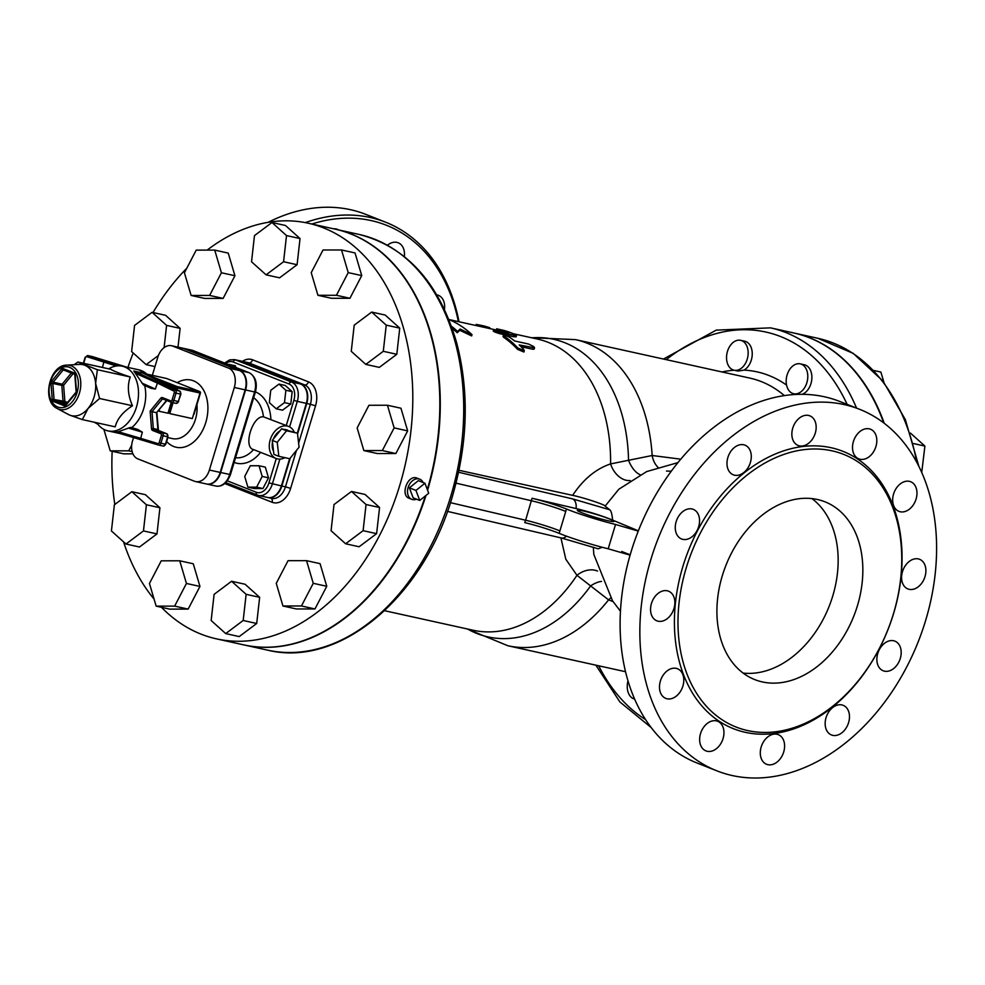 <?xml version="1.0" encoding="UTF-8"?>
<svg xmlns="http://www.w3.org/2000/svg" width="985" height="985" viewBox="0 0 985 985"><rect width="100%" height="100%" fill="white"/><g stroke="black" fill="none" stroke-linecap="round" stroke-linejoin="round"><path stroke-width="1.48" d="M311.876 224.014A191.804 138.06 -68.5 0 1 458.382 321.602M333.681 228.828A15.932 11.463 -68.5 0 1 337.535 229.394A15.932 11.463 -68.5 0 1 338.631 229.924M387.487 245.179A15.932 11.463 -68.5 0 1 398.174 242.778A15.932 11.463 -68.5 0 1 404.342 256.556M436.774 294.835A15.932 11.463 -68.5 0 1 438.337 295.291A15.932 11.463 -68.5 0 1 444.457 309.388M459.01 321.75A194.353 139.895 111.5 0 0 385.603 222.191A194.353 139.895 111.5 0 0 305.325 222.61M385.603 222.191L365.854 214.398A194.353 139.895 111.5 0 0 268.092 222.339M716.871 770.836L697.121 763.043A194.353 139.895 -68.5 0 1 631.04 551.932A194.353 139.895 -68.5 0 1 839.836 401.498L859.585 409.292A194.353 139.895 -68.5 0 1 918.352 641.432A194.353 139.895 -68.5 0 1 716.871 770.836A194.353 139.895 -68.5 0 1 650.789 559.726A194.353 139.895 -68.5 0 1 859.585 409.292M686.237 567.84A146.556 105.494 111.5 0 0 736.066 727.029A146.556 105.494 111.5 0 0 887.99 629.452A146.556 105.494 111.5 0 0 843.689 454.393A146.556 105.494 111.5 0 0 686.237 567.84M902.482 571.632A15.932 11.463 111.5 0 0 907.899 588.944A15.932 11.463 111.5 0 0 924.41 578.33A15.932 11.463 111.5 0 0 919.596 559.308A15.932 11.463 111.5 0 0 902.482 571.632M877.77 653.474A15.932 11.463 111.5 0 0 883.188 670.773A15.932 11.463 111.5 0 0 899.699 660.172A15.932 11.463 111.5 0 0 894.885 641.136A15.932 11.463 111.5 0 0 877.77 653.474M826.046 717.659A15.932 11.463 111.5 0 0 831.463 734.958A15.932 11.463 111.5 0 0 847.986 724.357A15.932 11.463 111.5 0 0 843.16 705.322A15.932 11.463 111.5 0 0 826.046 717.659M761.183 746.987A15.932 11.463 111.5 0 0 766.589 764.286A15.932 11.463 111.5 0 0 783.112 753.685A15.932 11.463 111.5 0 0 778.298 734.65A15.932 11.463 111.5 0 0 761.183 746.987M700.532 733.603A15.932 11.463 111.5 0 0 705.949 750.902A15.932 11.463 111.5 0 0 722.461 740.289A15.932 11.463 111.5 0 0 717.646 721.266A15.932 11.463 111.5 0 0 700.532 733.603M660.369 681.091A15.932 11.463 111.5 0 0 665.786 698.39A15.932 11.463 111.5 0 0 682.297 687.789A15.932 11.463 111.5 0 0 677.483 668.753A15.932 11.463 111.5 0 0 660.369 681.091M651.442 603.522A15.932 11.463 111.5 0 0 656.86 620.821A15.932 11.463 111.5 0 0 673.371 610.22A15.932 11.463 111.5 0 0 668.556 591.185A15.932 11.463 111.5 0 0 651.442 603.522M676.153 521.681A15.932 11.463 111.5 0 0 681.571 538.98A15.932 11.463 111.5 0 0 698.082 528.379A15.932 11.463 111.5 0 0 693.268 509.356A15.932 11.463 111.5 0 0 676.153 521.681M895.217 508.482A15.932 11.463 111.5 0 0 898.973 511.375A15.932 11.463 111.5 0 0 915.484 500.762A15.932 11.463 111.5 0 0 910.669 481.739A15.932 11.463 111.5 0 0 895.562 489.422A15.932 11.463 111.5 0 0 895.217 508.482M860.065 459.244A15.932 11.463 111.5 0 0 875.64 447.399A15.932 11.463 111.5 0 0 870.506 429.226A15.932 11.463 111.5 0 0 853.995 439.839A15.932 11.463 111.5 0 0 858.809 458.862A15.932 11.463 111.5 0 0 860.065 459.244M805.668 445.072A15.932 11.463 111.5 0 0 815.974 430.002A15.932 11.463 111.5 0 0 809.867 415.842A15.932 11.463 111.5 0 0 793.344 426.443A15.932 11.463 111.5 0 0 798.158 445.479A15.932 11.463 111.5 0 0 805.668 445.072M746.593 469.746A15.932 11.463 111.5 0 0 744.992 445.171A15.932 11.463 111.5 0 0 728.469 455.772A15.932 11.463 111.5 0 0 733.283 474.807A15.932 11.463 111.5 0 0 746.593 469.746M722.288 575.794A95.582 68.802 -68.5 0 1 824.962 501.808A95.582 68.802 -68.5 0 1 853.872 615.97A95.582 68.802 -68.5 0 1 754.781 679.613A95.582 68.802 -68.5 0 1 722.288 575.794M743.096 673.075A95.582 68.802 111.5 0 0 829.185 606.231A95.582 68.802 111.5 0 0 811.96 498.607M458.985 470.276L572.642 495.356C583.477 497.585 605.59 504.825 605.11 506.13L609.653 509.737C611.057 510.501 612.042 513.961 612.633 520.117L638.379 530.841M630.117 480.52A20.389 14.492 65.6 0 1 610.589 463.91C595.9 468.848 583.243 479.338 572.642 495.356M534.547 347.828L533.821 346.658A150.385 103.708 -77.6 0 0 533.685 346.548L528.6 344.048L514.589 340.958A150.385 103.708 -77.6 0 0 509.922 337.473C504.923 334.974 503.039 334.555 504.246 336.217A150.385 103.708 102.4 0 1 517.901 348.025L524.303 350.746L523.577 349.281A150.385 103.708 -77.6 0 0 519.193 344.922L534.547 347.828L534.165 349.084L532.823 349.281L521.028 346.683M524.303 350.746L523.909 352.039L517.519 349.318A149.104 102.822 -77.6 0 0 503.877 337.449L503.003 336.501L503.372 335.269L504.246 336.217L503.877 337.449M516.472 335.602L514.552 334.26A150.385 103.708 -77.6 0 0 503.446 330.32L497.77 329.064A150.385 103.708 102.4 0 1 508.876 333.004L494.852 329.913C492.894 329.889 494.581 330.726 499.9 332.413L516.472 335.602L516.103 336.821L513.554 336.735L499.53 333.644C494.211 331.945 492.525 331.108 494.495 331.132M500.318 331.12A149.104 102.822 -77.6 0 0 497.4 330.283L448.877 319.509M451.438 326.244A150.385 103.708 102.4 0 1 457.606 331.477L460.167 329.039L472.024 334.654L471.643 335.922L459.798 330.283L457.225 332.733A149.104 102.822 -77.6 0 0 452.201 328.374M96.825 422.787A33.133 22.852 -77.6 0 0 107.956 430.888A33.133 22.852 -77.6 0 0 137.407 403.456A33.133 22.852 -77.6 0 0 122.239 366.174A33.133 22.852 -77.6 0 0 108.732 368.846M118.286 431.75L130.636 427.342L137.814 429.448L142.332 432.169L140.72 438.325L118.286 431.75L115.282 432.132L158.511 445.035M131.768 427.601A33.133 22.852 -77.6 0 0 144.647 385.48M143.441 384.926L151 388.299L143.441 384.926L133.788 371L142.911 373.143M57.13 408.467L68.371 414.488A26.127 18.013 -77.6 0 0 69.713 415.116A26.127 18.013 -77.6 0 0 88.096 408.418A26.127 18.013 -77.6 0 0 94.117 396.844A26.127 18.013 -77.6 0 0 95.619 383.485A26.127 18.013 -77.6 0 0 84.772 365.25A26.127 18.013 -77.6 0 0 79.428 364.401L66.697 365.127C49.336 365.078 41.37 401.203 57.13 408.467A22.606 15.588 -77.6 0 0 79.416 393.2A22.606 15.588 -77.6 0 0 66.697 365.127M51.737 381.109L53.178 382.192A1.28 0.874 102.4 0 0 52.808 383.411L61.821 385.394L63.619 385.27L62.19 384.187A1.28 0.874 -77.6 0 0 61.821 385.394L63.065 401.535A1.28 0.874 -77.6 0 0 63.594 402.434A1.28 0.923 111.5 0 0 64.862 401.412L54.052 399.553L52.808 383.411L51.011 383.534L52.254 399.676A2.549 1.761 -77.6 0 0 53.313 401.461L64.234 405.771A2.549 1.761 -77.6 0 0 66.032 405.118L75.71 393.286A2.549 1.761 -77.6 0 0 76.448 390.86L75.205 374.719A2.549 1.761 -77.6 0 0 74.146 372.933L63.225 368.624A2.549 1.761 -77.6 0 0 61.427 369.276L51.737 381.109A2.549 1.761 -77.6 0 0 51.011 383.534M74.146 364.696L77.889 362.037L97.367 369.72L95.619 383.485L99.583 398.494L88.096 408.418L82.321 419.585L69.713 415.116L62.646 411.422M82.321 419.585L115.208 426.85C117.117 418.97 122.866 411.939 132.482 405.758C127.89 395.317 127.151 385.726 130.266 376.984L97.367 369.72M130.266 376.984C119.924 373.574 113.423 371.013 110.788 369.301L77.889 362.037M132.482 405.758L99.583 398.494M158.659 382.02L157.415 383.054L173.902 391.082A1.28 0.911 -64 0 1 175.207 390.085L133.788 371M135.868 373.512L157.415 383.054L155.359 389.038L151 388.299M140.72 438.325L141.187 439.716L158.56 445.048A1.28 0.923 -73 0 1 158.031 443.632L140.72 438.325M102.44 367.454L103.893 361.926L105.186 360.916L87.8 355.585L127.151 367.257M166.551 400.427L156.517 412.69L166.847 400.55M173.902 391.082A1.28 0.874 102.4 0 1 174.308 392.609L172.067 400.033A1.28 0.874 102.4 0 1 170.873 400.92L162.476 397.608A2.549 1.761 -77.6 0 0 160.69 398.26L150.151 411.114L152.01 411.693L162.119 399.356A1.28 0.874 102.4 0 1 162.919 398.999A1.28 0.923 111.5 0 0 163.018 399.023L171.218 402.262M157.932 430.014L156.517 412.69L152.01 411.693L153.303 428.537L151.505 428.66A2.549 1.761 -77.6 0 0 152.564 430.445L160.961 433.757A1.28 0.874 102.4 0 1 161.417 435.296L159.176 442.721A1.28 0.874 102.4 0 1 158.031 443.632M166.662 383.953L177.485 388.065A1.28 0.874 -77.6 0 0 177.029 386.526A1.28 0.923 111.5 0 0 175.761 387.548L175.342 388.927M176.992 389.728L177.485 388.065L200.411 393.089A1.28 1.28 0 0 0 199.659 391.537L199.659 391.537A1.28 0.923 111.5 0 0 199.561 391.501A1.28 0.874 102.4 0 1 200.017 393.04L192.309 418.588L169.777 413.614L170.306 406.854M200.09 392.916A1.28 0.923 111.5 0 0 199.659 391.537L166.748 378.535A1.28 0.923 -68.5 0 1 166.847 378.585M166.453 378.462A1.28 0.874 102.4 0 1 166.551 378.486L166.551 378.486A1.28 0.874 102.4 0 1 166.65 378.511A1.28 0.923 -68.5 0 1 166.748 378.535A1.28 1.28 0 0 0 166.551 378.486L147.073 374.177L166.65 378.511L199.561 391.501L177.029 386.526L147.984 375.063M194.734 410.671L192.309 418.588M133.566 437.488L132.495 441.021A14.75 10.17 -77.6 0 0 137.777 458.862L194.439 481.222A16.006 11.032 -77.6 0 0 195.609 481.579A16.006 11.032 -77.6 0 0 209.386 470.03L234.319 387.474A16.006 11.032 -77.6 0 0 228.594 368.119L172.732 346.08A16.006 11.032 -77.6 0 0 171.575 345.723A16.006 11.032 -77.6 0 0 157.785 357.272L152.33 375.347M195.609 481.579L206.419 483.967A16.006 11.032 -77.6 0 0 220.209 472.418L245.13 389.863A16.006 11.032 -77.6 0 0 239.404 370.508L183.542 348.456A16.006 11.032 -77.6 0 0 182.385 348.111L171.575 345.723M680.832 459.182L652.168 455.513L610.589 463.91A149.104 102.822 102.4 0 0 537.317 339.025L513.357 333.743M610.651 598.006A20.389 15.231 -66.3 0 0 608.582 599.865L613.101 601.626M657.98 467.333A20.389 14.787 90.2 0 1 652.168 455.513A156.75 108.104 -77.6 0 0 575.511 339.628L749.979 378.129A156.75 108.104 102.4 0 1 784.392 395.638M740.646 340.33L744.734 341.229A15.292 10.552 102.4 0 1 752.245 354.329A15.292 10.552 102.4 0 1 743.971 370.114L738.085 371.086L734.059 370.2A15.292 10.552 102.4 0 1 731.683 369.215A15.292 10.552 102.4 0 1 727.521 351.202A15.292 10.552 102.4 0 1 740.646 340.33A15.292 10.552 102.4 0 1 748.107 351.337A15.292 10.552 102.4 0 1 734.059 370.2M800.276 363.871A15.292 10.552 102.4 0 1 806.863 382.697A15.292 10.552 102.4 0 1 793.688 393.741A15.292 10.552 102.4 0 1 787.471 387.991A15.292 10.552 102.4 0 1 788.665 371.123A15.292 10.552 102.4 0 1 800.276 363.871L804.376 364.77A15.292 10.552 102.4 0 1 811.825 378.954A15.292 10.552 102.4 0 1 802.061 394.345M593.807 554.42L593.327 547.143M602.229 547.278L598.203 548.805M630.191 554.826L621.732 551.489M605.11 506.13L618.814 489.25L646.702 471.569L678 462.593M856.556 408.098A210.273 145.017 -77.6 0 0 770.529 327.857L793.959 333.029A210.273 145.017 102.4 0 1 883.73 422.885M524.71 522.592C537.478 525.744 548.953 529.314 559.123 533.328L559.899 530.903A25.487 2.032 16.8 0 0 525.621 520.228L524.71 522.592M559.899 530.903L566.473 508.999C556.328 505.01 544.853 501.427 532.06 498.262L525.621 520.228L450.416 502.658M566.473 508.999A38.23 3.041 16.8 0 0 615.539 524.463L608.201 548.793A38.23 3.041 -163.2 0 1 559.123 533.328M638.28 531.1L615.539 524.463M608.201 548.793L630.092 555.146M532.06 498.262L576.065 508.543C590.384 512.101 602.574 515.955 612.633 520.117M608.016 520.72A19.121 1.514 -163.2 0 1 588.082 515.02A19.121 1.514 -163.2 0 1 577.37 510.316A19.121 1.514 -163.2 0 1 596.11 514.392A19.121 1.514 -163.2 0 1 613.975 521.373A19.121 1.514 -163.2 0 1 608.016 520.72M598.264 548.817L561.388 537.982A10.195 6.366 -76.9 0 0 561.401 537.995A10.195 6.366 -76.9 0 0 566.424 536.148M560.921 537.884L565.821 559.246L576.964 575.302L608.582 599.865A156.75 108.104 -77.6 0 1 507.94 645.766L466.964 628.886M609.653 509.737L572.531 498.878A10.195 6.366 103.1 0 1 576.065 508.543M597.538 571.041A20.389 15.809 -40.1 0 0 576.964 575.302A149.104 102.822 102.4 0 1 473.046 630.228L384.606 610.712M531.814 337.818A152.38 105.087 -77.6 0 1 628.541 460.29A20.389 10.576 -109.6 0 0 640.102 474.696M601.515 581.384A20.389 12.079 -41.9 0 0 590.606 585.94A152.38 105.087 -77.6 0 1 467.543 629.021M278.841 456.314L273.904 454.368L272.291 440.394L281.611 428.82L297.47 433.191L299.083 447.165L289.762 458.727L278.841 456.314L277.228 442.339L286.549 430.777L297.47 433.191M281.611 428.82L286.549 430.777M272.291 440.394L277.228 442.339M273.411 439.002A13.384 9.628 -68.5 0 1 279.9 430.95M284.837 429.534A13.384 9.628 -68.5 0 1 287.312 430.026A13.384 9.628 -68.5 0 1 287.583 430.137M273.547 451.278A13.384 9.628 -68.5 0 1 272.5 442.154M259.03 465.745L262.195 476.432L256.617 487.144L247.888 487.144L244.723 476.457L250.301 465.745L259.03 465.745L265.334 467.136L268.499 477.823L262.195 476.432M268.499 477.823L262.933 488.535L256.617 487.144M262.933 488.535L254.192 488.548L247.888 487.144M276.219 408.8L284.48 402.619L285.872 390.269L279.001 384.088L270.74 390.282L269.348 402.631L276.219 408.8L282.523 410.191L290.784 404.01L284.48 402.619M279.001 384.088L285.305 385.492L292.176 391.661L290.784 404.01M292.176 391.661L285.872 390.269M228.089 364.376L229.185 364.807M235.858 367.442L235.366 365.767L229.049 364.376M276.083 458.481L253.564 449.579C242.778 447.473 252.455 415.411 263.451 416.827L288.716 426.468A17.201 12.386 111.5 0 0 286.438 425.902A17.201 12.386 111.5 0 0 270.333 439.458A17.201 12.386 111.5 0 0 276.083 458.481A17.201 12.386 111.5 0 0 277.438 458.899A17.201 12.386 111.5 0 0 284.948 457.668M294.133 431.861A17.201 12.386 111.5 0 0 288.716 426.468M225.762 363.465A13.458 9.284 102.4 0 1 233.186 362.012L289.048 384.064A2.549 1.835 -68.5 0 1 291.585 382.032L235.723 359.981A16.006 11.032 -77.6 0 0 234.565 359.623L243.578 361.606A16.006 11.032 102.4 0 1 244.736 361.963L300.597 384.015A16.006 11.032 102.4 0 1 306.323 403.37L297.335 433.129M289.615 458.69L281.39 485.925A16.006 11.032 102.4 0 1 267.612 497.474L258.599 495.48A16.006 11.032 -77.6 0 0 272.377 483.93L279.875 459.108M182.607 348.161A16.006 11.032 102.4 0 1 182.841 348.21A16.006 11.032 102.4 0 1 183.998 348.567L239.86 370.606A16.006 11.032 102.4 0 1 245.573 389.962L220.652 472.517A16.006 11.032 102.4 0 1 206.875 484.066A16.006 11.032 102.4 0 1 206.641 484.017M290.279 458.087L281.845 486.024A16.006 11.032 102.4 0 1 268.055 497.573A16.006 11.032 102.4 0 1 267.834 497.523M243.8 361.667A16.006 11.032 102.4 0 1 244.021 361.717A16.006 11.032 102.4 0 1 245.191 362.061L301.053 384.113A16.006 11.032 102.4 0 1 306.766 403.468L297.568 433.966M127.927 367.43A212.822 146.765 102.4 0 1 133.209 353.012M153.02 312.541A212.822 146.765 102.4 0 1 186.83 268.166M207.145 250.116A212.822 146.765 102.4 0 1 308.219 223.213A212.822 146.765 102.4 0 1 405.672 462.667A212.822 146.765 102.4 0 1 216.478 638.859A212.822 146.765 102.4 0 1 161.454 607.302M154.054 599.065A212.822 146.765 102.4 0 1 123.544 541.848M114.814 504.468A212.822 146.765 102.4 0 1 112.167 451.29M158.413 355.487L146.162 364.647L131.621 351.583L134.563 325.419L152.059 312.319L165.578 315.311L180.12 328.374L178.002 347.139M132.938 453.839L123.753 453.851L110.234 450.859L103.881 429.386M131.867 491.7L145.386 494.679L159.927 507.743L156.984 533.907L139.488 547.007L125.981 544.028L111.428 530.964L114.371 504.8L131.867 491.7L146.408 504.763L143.465 530.927L125.981 544.028M179.738 560.797L193.257 563.777L199.955 586.432L188.16 609.099L169.666 609.124L156.147 606.132L149.449 583.489L161.245 560.822L179.738 560.797L186.436 583.452L174.641 606.12L156.147 606.132M231.586 581.261L245.105 584.253L259.646 597.316L256.703 623.48L239.22 636.581L225.7 633.589L211.159 620.525L214.102 594.361L231.586 581.261L246.139 594.324L243.184 620.488L225.7 633.589M306.544 560.662L320.063 563.642L326.761 586.284L314.966 608.952L296.473 608.976L282.954 605.997L276.256 583.342L288.051 560.674L306.544 560.662L313.242 583.305L301.447 605.972L282.954 605.997M351.497 491.453L365.016 494.433L379.57 507.497L376.615 533.661L359.131 546.761L345.612 543.782L331.071 530.718L334.013 504.554L351.497 491.453L366.051 504.517L363.108 530.681L345.612 543.782M387.437 405.241L400.957 408.221L407.655 430.876L395.859 453.543L377.366 453.556L363.847 450.576L357.149 427.933L368.944 405.266L387.437 405.241L394.135 427.884L382.34 450.551L363.847 450.576M371.69 312.073L385.209 315.065L399.75 328.128L396.807 354.292L379.323 367.38L365.804 364.401L351.263 351.337L354.206 325.173L371.69 312.073L386.243 325.136L383.288 351.3L365.804 364.401M341.524 249.968L355.043 252.948L361.741 275.603L349.934 298.27L331.44 298.283L317.921 295.303L311.223 272.66L323.031 249.993L341.524 249.968L348.222 272.611L336.427 295.278L317.921 295.303M271.971 222.511L285.49 225.491L300.031 238.555L297.088 264.719L279.592 277.819L266.085 274.84L251.532 261.776L254.475 235.612L271.971 222.511L286.512 235.575L283.569 261.739L266.085 274.84M214.718 250.104L228.237 253.096L234.935 275.738L223.127 298.406L204.634 298.43L191.115 295.451L184.417 272.796L196.224 250.128L214.718 250.104L221.416 272.759L209.62 295.426L191.115 295.451M234.935 275.738L221.416 272.759M223.127 298.406L209.62 295.426M297.088 264.719L283.569 261.739M300.031 238.555L286.512 235.575M349.934 298.27L336.427 295.278M361.741 275.603L348.222 272.611M396.807 354.292L383.288 351.3M399.75 328.128L386.243 325.136M395.859 453.543L382.34 450.551M407.655 430.876L394.135 427.884M379.57 507.497L366.051 504.517M376.615 533.661L363.108 530.681M326.761 586.284L313.242 583.305M314.966 608.952L301.447 605.972M259.646 597.316L246.139 594.324M256.703 623.48L243.184 620.488M199.955 586.432L186.436 583.452M188.16 609.099L174.641 606.12M159.927 507.743L146.408 504.763M156.984 533.907L143.465 530.927M131.682 445.146L128.727 450.847L110.234 450.859M132.15 451.598L128.727 450.847M152.059 312.319L166.6 325.382L164.101 347.643M180.12 328.374L166.6 325.382M154.965 366.592L146.162 364.647M423.131 482.527A10.835 7.794 111.5 0 0 419.733 479.166A10.835 7.794 111.5 0 0 418.884 478.907A10.835 7.794 111.5 0 0 408.295 486.959A10.835 7.794 111.5 0 0 411.779 499.321A10.835 7.794 111.5 0 0 412.641 499.58A10.835 7.794 111.5 0 0 416.556 499.173M411.779 499.321L409.132 498.275C400.255 495.467 407.298 475.213 416.236 477.86L419.733 479.166M419.745 500.442L428.721 493.239L424.941 483.241L415.965 490.431L419.745 500.442L413.158 497.844L409.391 487.834L415.965 490.431M409.391 487.834L418.354 480.643L424.941 483.241M308.219 223.213L335.257 229.173A212.822 146.765 102.4 0 1 427.318 489.545M425.348 495.947A212.822 146.765 102.4 0 1 243.517 644.83L216.478 638.859M921.738 472.394L924.903 446.07L910.436 433.08M913.686 443.595L924.903 446.07M634.586 699.079A15.292 10.552 102.4 0 1 627.987 680.93M883.89 382.229L880.873 372.047L873.744 370.471M884.259 423.279A210.273 145.017 -77.6 0 0 794.378 333.115A210.273 145.017 -77.6 0 0 794.169 333.078M472.024 334.654A150.385 103.708 -77.6 0 0 450.071 319.977L448.914 319.608M460.167 329.039L459.798 330.283M457.606 331.477L457.225 332.733M494.852 329.913L493.596 329.827L493.226 331.046M496.329 329.987L496.686 328.768L497.77 329.064L497.4 330.283M475.89 325.469L476.223 324.397L483.967 325.949L489.73 327.685L489.791 328.534M335.479 229.222A212.822 146.765 102.4 0 1 335.713 229.283A212.822 146.765 102.4 0 1 427.588 490.259M426 495.418A212.822 146.765 102.4 0 1 243.972 644.929A212.822 146.765 102.4 0 1 243.751 644.88M171.267 402.299L167.979 413.208L158.967 411.225L159.459 409.563M682.79 566.794A149.104 107.328 111.5 0 0 803.748 724.923A149.104 107.328 111.5 0 0 878.152 478.476A149.104 107.328 111.5 0 0 682.79 566.794M148.87 376.024L138.91 369.855A33.133 22.852 102.4 0 1 148.427 375.814M77.113 392.486A20.734 14.295 102.4 0 1 51.86 401.695A20.734 14.295 102.4 0 1 62.203 367.417A20.734 14.295 102.4 0 1 77.113 392.486M75.205 374.719L74.577 374.325A1.28 0.923 -68.5 0 1 74.146 372.933M74.688 374.349A1.28 0.923 -68.5 0 1 74.577 374.325L63.656 370.003A1.28 0.923 111.5 0 0 63.754 370.04L74.491 374.275M75.71 393.286L76.448 390.86M71.314 373.032L62.19 384.187L53.178 382.192L62.855 370.36A1.28 0.874 102.4 0 1 63.656 370.003A1.28 0.923 111.5 0 1 63.225 368.624M66.721 371.21L61.427 369.276M64.234 405.771A1.28 0.923 -68.5 0 1 65.502 404.749L65.601 404.773A1.28 0.874 102.4 0 1 65.502 404.749L54.581 400.439A1.28 0.874 102.4 0 1 54.052 399.553L52.254 399.676M66.401 404.429L66.032 405.118M66.66 403.641L54.581 400.439A1.28 0.923 111.5 0 0 53.313 401.461M67.596 402.496L64.862 401.412L63.619 385.27L73.075 373.721M142.406 372.909L179.713 391.082L175.207 390.085A2.549 1.761 -77.6 0 1 176.032 393.126L180.932 394.172L178.297 401.548A2.549 1.761 102.4 0 1 176.106 403.394A2.549 1.761 102.4 0 1 175.921 403.333L171.784 402.422M155.359 389.038L141.914 383.079M115.331 432.144L141.15 439.716M128.333 428.056L142.332 432.169M137.814 429.448L130.636 427.342M92.122 356.533A2.549 1.761 102.4 0 1 92.221 356.558L87.714 355.56A2.549 1.761 -77.6 0 1 87.8 355.585A1.28 0.923 107 0 0 86.581 356.619L116.329 365.989M120.404 365.891L105.186 360.916M94.264 422.22L97.835 424.203M92.418 356.607A1.28 0.923 107 0 0 92.307 356.582A2.549 1.761 102.4 0 0 92.221 356.558L127.176 367.27M85.486 357.395L85.436 357.53A1.28 0.874 102.4 0 1 86.581 356.619M83.688 363.317L85.436 357.53M172.067 400.033L178.297 401.548L180.538 394.123A2.549 1.761 102.4 0 0 179.713 391.082A1.28 0.911 -64 0 1 180.181 391.451M165.48 444.124L165.406 444.247A2.549 1.761 102.4 0 1 163.214 446.082A2.549 1.761 102.4 0 1 163.116 446.057L158.794 445.109M167.721 436.687L165.406 444.247L159.176 442.721M167.105 433.966A1.28 0.923 111.5 0 0 166.736 433.732A2.549 1.761 102.4 0 1 167.647 436.823L161.417 435.296M158.536 430.494A1.28 0.923 111.5 0 0 158.339 430.42L166.736 433.732L162.229 432.747A1.28 0.923 111.5 0 0 160.961 433.757M156.874 412.727L158.437 430.457L166.834 433.769L168.041 436.86L165.8 444.284L163.214 446.082L158.56 445.048A2.549 1.761 -77.6 0 0 158.708 445.085A2.549 1.761 -77.6 0 0 160.9 443.25L163.141 435.826A2.549 1.761 -77.6 0 0 162.229 432.747L153.832 429.423A1.28 0.874 102.4 0 1 153.303 428.537L157.809 429.534A1.28 0.874 -77.6 0 0 158.339 430.42L153.832 429.423A1.28 0.923 111.5 0 0 152.564 430.445M174.308 392.609L176.032 393.126L173.791 400.55A2.549 1.761 -77.6 0 1 171.599 402.397L171.304 402.311A1.28 0.923 111.5 0 0 171.415 402.336A2.549 1.761 -77.6 0 0 171.599 402.397L176.106 403.394L178.691 401.597M170.873 400.92A1.28 0.923 111.5 0 0 171.304 402.311L162.907 398.987A1.28 0.923 111.5 0 1 162.476 397.608M160.69 398.26L165.972 400.206M150.151 411.114L151.505 428.66M169.777 413.614L173.065 402.717M196.914 404.675A26.767 18.456 102.4 0 1 172.412 438.596L167.832 437.574M166.65 441.477A34.413 23.726 -77.6 0 0 207.145 416.827A34.413 23.726 -77.6 0 0 177.214 382.673M183.542 348.456L172.732 346.08M239.404 370.508L228.594 368.119M245.13 389.863L234.319 387.474M220.209 472.418L209.386 470.03M734.157 370.225A164.397 113.373 -77.6 0 0 722.017 371.961M786.559 385.086A164.397 113.373 -77.6 0 0 743.971 370.114M645.557 719.604A205.175 141.495 102.4 0 1 598.671 665.786M666.229 359.648A205.175 141.495 102.4 0 1 847.137 404.379M565.772 511.449A25.487 2.032 16.8 0 0 531.494 500.774L456.03 483.142M572.531 498.878L458.567 472.258M276.28 458.554L268.93 482.884A13.458 9.284 102.4 0 1 256.371 492.303L227.35 480.84M234.134 462.421A36.962 25.487 -77.6 0 0 260.594 452.361M270.875 419.425A36.962 25.487 -77.6 0 0 255.435 391.895M289.048 384.064A13.458 9.284 102.4 0 1 293.862 400.329L286.266 425.508M253.662 397.743A31.865 21.965 102.4 0 1 263.451 416.827M253.551 449.591A31.865 21.965 102.4 0 1 235.563 457.693M281.39 485.925L268.93 482.884M306.323 403.37L297.31 401.375A16.006 11.032 -77.6 0 0 291.585 382.032L300.597 384.015M289.602 426.887L297.31 401.375L293.862 400.329M220.652 472.517L230.465 474.598L255.386 392.042L254.586 391.956L229.665 474.511A16.006 11.032 102.4 0 1 215.887 486.061C222.167 487.021 227.03 483.204 230.465 474.598M249.328 372.798A2.549 1.835 111.5 0 0 249.07 372.662A2.549 1.835 111.5 0 0 248.873 372.601A16.006 11.032 102.4 0 1 254.586 391.956L245.573 389.962M193.405 350.709A2.549 1.835 111.5 0 0 193.208 350.611A2.549 1.835 111.5 0 0 193.011 350.549L248.873 372.601L239.86 370.606M182.841 348.21L191.841 350.192A16.006 11.032 102.4 0 1 193.011 350.549L183.998 348.567M244.736 361.963L235.723 359.981A2.549 1.835 111.5 0 0 233.186 362.012M256.371 492.303A2.549 1.835 111.5 0 0 257.233 495.073A2.549 1.835 111.5 0 0 257.442 495.135A16.006 11.032 -77.6 0 0 258.599 495.48L225.787 482.65L257.048 494.975M308.453 381.86L252.603 359.808A3.829 2.758 -68.5 0 1 248.799 362.862L304.648 384.913A3.829 2.758 111.5 0 0 308.453 381.86A19.823 13.679 -77.6 0 1 315.545 405.832L310.373 404.269L298.627 443.188M252.603 359.808A19.823 13.679 -77.6 0 0 242.458 361.36M244.021 361.717L247.629 362.505A16.006 11.032 102.4 0 1 248.799 362.862L245.191 362.061M301.053 384.113L304.648 384.913A16.006 11.032 102.4 0 1 310.373 404.269L306.766 403.468M296.436 450.453L285.453 486.824L290.624 488.388L315.545 405.832M281.845 486.024L285.453 486.824A16.006 11.032 102.4 0 1 271.663 498.373L268.055 497.573M271.084 498.238A3.829 2.758 -68.5 0 1 272.106 502.264A19.823 13.679 -77.6 0 0 290.624 488.388M224.765 483.573L272.106 502.264M794.378 333.115L817.809 338.286A210.273 145.017 102.4 0 1 916.752 462.199M513.911 335.516L513.554 336.735M499.9 332.413L499.53 333.644M533.205 348.013L532.823 349.281M517.901 348.025L517.519 349.318M483.967 325.949L483.598 327.168M489.73 327.685L489.483 328.473M359.143 234.455A212.822 146.765 102.4 0 1 456.584 473.908A212.822 146.765 102.4 0 1 267.403 650.1C340.281 668.322 424.966 595.839 453.038 494.15C467.986 441.366 469.18 390.873 456.634 342.694C439.212 282.904 406.706 246.816 359.143 234.455L335.713 229.283M169.149 385.911L153.771 378.105A68.815 47.452 102.4 0 1 168.878 385.775M138.91 369.855L122.239 366.174M120.453 433.646L107.956 430.888M65.601 404.786L75.623 392.683M74.835 375.014L76.079 391.156M94.166 422.196L97.884 424.264M87.714 355.56L85.116 357.358L83.343 363.243M142.603 372.983L179.861 391.131L180.932 394.172M194.02 414.266L200.411 393.089M625.5 671.708L507.94 645.766M666.488 471.064L671.327 471.199M770.529 327.857L716.218 330.123L663.471 359.045M595.9 665.183L619.861 701.936L651.085 727.472M620.439 611.229L612.498 600.764L593.795 554.346M447.436 511.375L561.401 537.995M531.235 337.683L575.511 339.628M191.841 350.192L249.07 372.662C255.546 376.393 257.651 382.845 255.386 392.042M206.875 484.066L215.887 486.061M224.666 363.022L229.603 359.907L234.565 359.623M796.865 394.443L793.688 393.741M817.809 338.286L853.219 353.369L883.04 381.133L905.338 419.573L918.796 466.139M243.972 644.929L267.403 650.1M168.373 413.257L171.649 402.409M153.771 378.105L152.589 377.846"/></g></svg>
